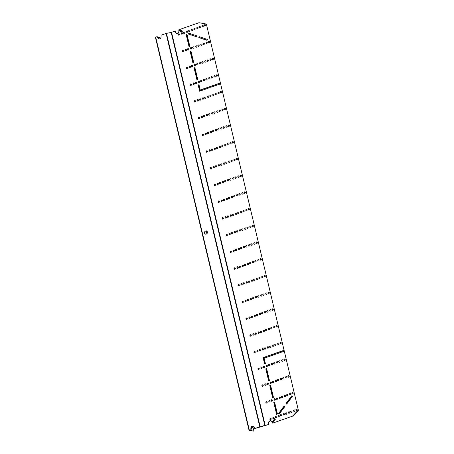 <?xml version="1.0" encoding="UTF-8"?>
<svg xmlns="http://www.w3.org/2000/svg" width="454" height="454" viewBox="0 0 454 454"><rect width="100%" height="100%" fill="white"/><g stroke="black" fill="none" stroke-linecap="round" stroke-linejoin="round"><path stroke-width="0.68" d="M226.387 163.514A0.766 0.67 99.7 0 1 226.637 162.038M227.028 162.526A0.766 0.67 99.7 0 1 225.729 162.98A0.766 0.67 99.7 0 1 227.028 162.526M224.111 164.314A0.766 0.67 99.7 0 1 224.361 162.838M224.753 163.321A0.766 0.67 99.7 0 1 223.453 163.781A0.766 0.67 99.7 0 1 224.753 163.321M221.189 165.341A0.766 0.67 99.7 0 1 221.439 163.866M221.824 164.348A0.766 0.67 99.7 0 1 220.525 164.808A0.766 0.67 99.7 0 1 221.824 164.348M218.913 166.136A0.766 0.67 99.7 0 1 219.163 164.66M219.549 165.148A0.766 0.67 99.7 0 1 218.249 165.602A0.766 0.67 99.7 0 1 219.549 165.148M232.806 143.146A0.766 0.67 99.7 0 1 233.055 141.671M233.441 142.153A0.766 0.67 99.7 0 1 232.142 142.613A0.766 0.67 99.7 0 1 233.441 142.153M210.787 168.99A0.766 0.67 99.7 0 1 211.036 167.515M211.428 168.003A0.766 0.67 99.7 0 1 210.128 168.457A0.766 0.67 99.7 0 1 211.428 168.003M213.715 167.963A0.766 0.67 99.7 0 1 213.965 166.487M214.35 166.976A0.766 0.67 99.7 0 1 213.051 167.43A0.766 0.67 99.7 0 1 214.35 166.976M215.985 167.163A0.766 0.67 99.7 0 1 216.24 165.687M216.626 166.175A0.766 0.67 99.7 0 1 215.327 166.629A0.766 0.67 99.7 0 1 216.626 166.175M229.31 162.487A0.766 0.67 99.7 0 1 229.565 161.011M229.951 161.499A0.766 0.67 99.7 0 1 228.651 161.953A0.766 0.67 99.7 0 1 229.951 161.499M231.585 161.686A0.766 0.67 99.7 0 1 231.835 160.211M232.227 160.699A0.766 0.67 99.7 0 1 230.927 161.159A0.766 0.67 99.7 0 1 232.227 160.699M234.514 160.659A0.766 0.67 99.7 0 1 234.763 159.189M235.149 159.672A0.766 0.67 99.7 0 1 233.85 160.131A0.766 0.67 99.7 0 1 235.149 159.672M236.789 159.865A0.766 0.67 99.7 0 1 237.039 158.389M237.425 158.877A0.766 0.67 99.7 0 1 236.125 159.331A0.766 0.67 99.7 0 1 237.425 158.877M214.77 185.709A0.766 0.67 99.7 0 1 215.02 184.233M215.412 184.721A0.766 0.67 99.7 0 1 214.112 185.175A0.766 0.67 99.7 0 1 215.412 184.721M217.693 184.682A0.766 0.67 99.7 0 1 217.948 183.206M218.334 183.694A0.766 0.67 99.7 0 1 217.035 184.148A0.766 0.67 99.7 0 1 218.334 183.694M219.969 183.881A0.766 0.67 99.7 0 1 220.218 182.406M220.61 182.894A0.766 0.67 99.7 0 1 219.31 183.348A0.766 0.67 99.7 0 1 220.61 182.894M222.897 182.854A0.766 0.67 99.7 0 1 223.147 181.384M223.533 181.867A0.766 0.67 99.7 0 1 222.233 182.326A0.766 0.67 99.7 0 1 223.533 181.867M209.731 151.244A0.766 0.67 99.7 0 1 209.981 149.769M210.367 150.257A0.766 0.67 99.7 0 1 209.067 150.711A0.766 0.67 99.7 0 1 210.367 150.257M206.803 152.272A0.766 0.67 99.7 0 1 207.052 150.796M207.444 151.284A0.766 0.67 99.7 0 1 206.144 151.738A0.766 0.67 99.7 0 1 207.444 151.284M228.822 126.428A0.766 0.67 99.7 0 1 229.071 124.952M229.463 125.435A0.766 0.67 99.7 0 1 228.158 125.894A0.766 0.67 99.7 0 1 229.463 125.435M226.546 127.222A0.766 0.67 99.7 0 1 226.796 125.747M227.187 126.235A0.766 0.67 99.7 0 1 225.888 126.689A0.766 0.67 99.7 0 1 227.187 126.235M223.623 128.249A0.766 0.67 99.7 0 1 223.873 126.774M224.259 127.262A0.766 0.67 99.7 0 1 222.959 127.716A0.766 0.67 99.7 0 1 224.259 127.262M221.348 129.049A0.766 0.67 99.7 0 1 221.597 127.574M221.983 128.062A0.766 0.67 99.7 0 1 220.684 128.516A0.766 0.67 99.7 0 1 221.983 128.062M218.419 130.077A0.766 0.67 99.7 0 1 218.669 128.601M219.061 129.089A0.766 0.67 99.7 0 1 217.761 129.543A0.766 0.67 99.7 0 1 219.061 129.089M216.144 130.877A0.766 0.67 99.7 0 1 216.399 129.401M216.785 129.884A0.766 0.67 99.7 0 1 215.485 130.343A0.766 0.67 99.7 0 1 216.785 129.884M212.007 150.444A0.766 0.67 99.7 0 1 212.256 148.969M212.642 149.457A0.766 0.67 99.7 0 1 211.343 149.911A0.766 0.67 99.7 0 1 212.642 149.457M214.929 149.417A0.766 0.67 99.7 0 1 215.179 147.942M215.571 148.43A0.766 0.67 99.7 0 1 214.271 148.884A0.766 0.67 99.7 0 1 215.571 148.43M217.205 148.623A0.766 0.67 99.7 0 1 217.455 147.147M217.846 147.629A0.766 0.67 99.7 0 1 216.541 148.089A0.766 0.67 99.7 0 1 217.846 147.629M220.128 147.595A0.766 0.67 99.7 0 1 220.377 146.12M220.769 146.602A0.766 0.67 99.7 0 1 219.469 147.062A0.766 0.67 99.7 0 1 220.769 146.602M222.403 146.795A0.766 0.67 99.7 0 1 222.653 145.32M223.045 145.808A0.766 0.67 99.7 0 1 221.745 146.262A0.766 0.67 99.7 0 1 223.045 145.808M225.332 145.768A0.766 0.67 99.7 0 1 225.581 144.293M225.967 144.781A0.766 0.67 99.7 0 1 224.668 145.235A0.766 0.67 99.7 0 1 225.967 144.781M227.602 144.968A0.766 0.67 99.7 0 1 227.857 143.492M228.243 143.98A0.766 0.67 99.7 0 1 226.943 144.434A0.766 0.67 99.7 0 1 228.243 143.98M230.53 143.941A0.766 0.67 99.7 0 1 230.78 142.465M231.165 142.953A0.766 0.67 99.7 0 1 229.866 143.413A0.766 0.67 99.7 0 1 231.165 142.953M236.063 214.47A0.766 0.67 99.7 0 1 236.313 212.994M236.699 213.482A0.766 0.67 99.7 0 1 235.399 213.936A0.766 0.67 99.7 0 1 236.699 213.482M233.135 215.497A0.766 0.67 99.7 0 1 233.384 214.021M233.776 214.509A0.766 0.67 99.7 0 1 232.476 214.963A0.766 0.67 99.7 0 1 233.776 214.509M230.859 216.297A0.766 0.67 99.7 0 1 231.114 214.821M231.5 215.304A0.766 0.67 99.7 0 1 230.201 215.763A0.766 0.67 99.7 0 1 231.5 215.304M227.936 217.318A0.766 0.67 99.7 0 1 228.186 215.849M228.578 216.331A0.766 0.67 99.7 0 1 227.278 216.791A0.766 0.67 99.7 0 1 228.578 216.331M225.661 218.119A0.766 0.67 99.7 0 1 225.91 216.643M226.302 217.131A0.766 0.67 99.7 0 1 225.002 217.585A0.766 0.67 99.7 0 1 226.302 217.131M222.738 219.146A0.766 0.67 99.7 0 1 222.988 217.67M223.374 218.158A0.766 0.67 99.7 0 1 222.074 218.612A0.766 0.67 99.7 0 1 223.374 218.158M244.751 193.302A0.766 0.67 99.7 0 1 245.001 191.826M245.393 192.314A0.766 0.67 99.7 0 1 244.093 192.768A0.766 0.67 99.7 0 1 245.393 192.314M242.476 194.102A0.766 0.67 99.7 0 1 242.731 192.627M243.117 193.109A0.766 0.67 99.7 0 1 241.817 193.569A0.766 0.67 99.7 0 1 243.117 193.109M248.735 210.02A0.766 0.67 99.7 0 1 248.985 208.545M249.377 209.033A0.766 0.67 99.7 0 1 248.077 209.487A0.766 0.67 99.7 0 1 249.377 209.033M226.722 235.864A0.766 0.67 99.7 0 1 226.972 234.389M227.358 234.877A0.766 0.67 99.7 0 1 226.058 235.331A0.766 0.67 99.7 0 1 227.358 234.877M229.645 234.837A0.766 0.67 99.7 0 1 229.894 233.362M230.286 233.85A0.766 0.67 99.7 0 1 228.986 234.304A0.766 0.67 99.7 0 1 230.286 233.85M231.92 234.043A0.766 0.67 99.7 0 1 232.17 232.567M232.561 233.05A0.766 0.67 99.7 0 1 231.256 233.509A0.766 0.67 99.7 0 1 232.561 233.05M246.46 210.821A0.766 0.67 99.7 0 1 246.709 209.345M247.101 209.833A0.766 0.67 99.7 0 1 245.801 210.287A0.766 0.67 99.7 0 1 247.101 209.833M243.537 211.848A0.766 0.67 99.7 0 1 243.787 210.372M244.178 210.855A0.766 0.67 99.7 0 1 242.873 211.314A0.766 0.67 99.7 0 1 244.178 210.855M241.261 212.642A0.766 0.67 99.7 0 1 241.511 211.167M241.903 211.655A0.766 0.67 99.7 0 1 240.603 212.114A0.766 0.67 99.7 0 1 241.903 211.655M238.339 213.669A0.766 0.67 99.7 0 1 238.588 212.194M238.974 212.682A0.766 0.67 99.7 0 1 237.675 213.136A0.766 0.67 99.7 0 1 238.974 212.682M235.569 178.405A0.766 0.67 99.7 0 1 235.819 176.935M236.211 177.418A0.766 0.67 99.7 0 1 234.911 177.877A0.766 0.67 99.7 0 1 236.211 177.418M238.498 177.383A0.766 0.67 99.7 0 1 238.747 175.908M239.133 176.39A0.766 0.67 99.7 0 1 237.834 176.85A0.766 0.67 99.7 0 1 239.133 176.39M240.768 176.583A0.766 0.67 99.7 0 1 241.023 175.108M241.409 175.596A0.766 0.67 99.7 0 1 240.109 176.05A0.766 0.67 99.7 0 1 241.409 175.596M218.754 202.427A0.766 0.67 99.7 0 1 219.004 200.952M219.396 201.44A0.766 0.67 99.7 0 1 218.09 201.894A0.766 0.67 99.7 0 1 219.396 201.44M233.294 179.205A0.766 0.67 99.7 0 1 233.543 177.73M233.935 178.218A0.766 0.67 99.7 0 1 232.635 178.672A0.766 0.67 99.7 0 1 233.935 178.218M230.371 180.232A0.766 0.67 99.7 0 1 230.621 178.757M231.012 179.245A0.766 0.67 99.7 0 1 229.707 179.699A0.766 0.67 99.7 0 1 231.012 179.245M228.095 181.032A0.766 0.67 99.7 0 1 228.345 179.557M228.737 180.045A0.766 0.67 99.7 0 1 227.437 180.499A0.766 0.67 99.7 0 1 228.737 180.045M225.173 182.06A0.766 0.67 99.7 0 1 225.422 180.584M225.808 181.067A0.766 0.67 99.7 0 1 224.509 181.526A0.766 0.67 99.7 0 1 225.808 181.067M221.677 201.4A0.766 0.67 99.7 0 1 221.927 199.925M222.318 200.413A0.766 0.67 99.7 0 1 221.019 200.867A0.766 0.67 99.7 0 1 222.318 200.413M223.953 200.6A0.766 0.67 99.7 0 1 224.202 199.13M224.594 199.612A0.766 0.67 99.7 0 1 223.294 200.072A0.766 0.67 99.7 0 1 224.594 199.612M226.881 199.573A0.766 0.67 99.7 0 1 227.131 198.103M227.516 198.585A0.766 0.67 99.7 0 1 226.217 199.045A0.766 0.67 99.7 0 1 227.516 198.585M229.151 198.778A0.766 0.67 99.7 0 1 229.406 197.303M229.792 197.791A0.766 0.67 99.7 0 1 228.493 198.245A0.766 0.67 99.7 0 1 229.792 197.791M232.079 197.751A0.766 0.67 99.7 0 1 232.329 196.276M232.715 196.764A0.766 0.67 99.7 0 1 231.415 197.218A0.766 0.67 99.7 0 1 232.715 196.764M234.355 196.951A0.766 0.67 99.7 0 1 234.605 195.475M234.99 195.963A0.766 0.67 99.7 0 1 233.691 196.417A0.766 0.67 99.7 0 1 234.99 195.963M237.277 195.924A0.766 0.67 99.7 0 1 237.527 194.448M237.919 194.936A0.766 0.67 99.7 0 1 236.619 195.39A0.766 0.67 99.7 0 1 237.919 194.936M239.553 195.129A0.766 0.67 99.7 0 1 239.803 193.654M240.194 194.136A0.766 0.67 99.7 0 1 238.895 194.596A0.766 0.67 99.7 0 1 240.194 194.136M189.812 67.646A0.766 0.67 99.7 0 1 190.067 66.176M190.453 66.659A0.766 0.67 99.7 0 1 189.153 67.118A0.766 0.67 99.7 0 1 190.453 66.659M192.087 66.852A0.766 0.67 99.7 0 1 192.337 65.376M192.729 65.858A0.766 0.67 99.7 0 1 191.429 66.318A0.766 0.67 99.7 0 1 192.729 65.858M195.016 65.824A0.766 0.67 99.7 0 1 195.265 64.349M195.651 64.837A0.766 0.67 99.7 0 1 194.352 65.291A0.766 0.67 99.7 0 1 195.651 64.837M197.291 65.024A0.766 0.67 99.7 0 1 197.541 63.549M197.927 64.037A0.766 0.67 99.7 0 1 196.627 64.491A0.766 0.67 99.7 0 1 197.927 64.037M200.214 63.997A0.766 0.67 99.7 0 1 200.464 62.521M200.855 63.01A0.766 0.67 99.7 0 1 199.556 63.464A0.766 0.67 99.7 0 1 200.855 63.01M202.49 63.197A0.766 0.67 99.7 0 1 202.739 61.727M203.131 62.209A0.766 0.67 99.7 0 1 201.826 62.669A0.766 0.67 99.7 0 1 203.131 62.209M205.412 62.175A0.766 0.67 99.7 0 1 205.662 60.7M206.054 61.182A0.766 0.67 99.7 0 1 204.754 61.642A0.766 0.67 99.7 0 1 206.054 61.182M207.688 61.375A0.766 0.67 99.7 0 1 207.938 59.9M208.329 60.388A0.766 0.67 99.7 0 1 207.03 60.842A0.766 0.67 99.7 0 1 208.329 60.388M204.198 80.716A0.766 0.67 99.7 0 1 204.448 79.24M204.833 79.728A0.766 0.67 99.7 0 1 203.534 80.182A0.766 0.67 99.7 0 1 204.833 79.728M201.27 81.743A0.766 0.67 99.7 0 1 201.525 80.267M201.911 80.755A0.766 0.67 99.7 0 1 200.611 81.209A0.766 0.67 99.7 0 1 201.911 80.755M199 82.543A0.766 0.67 99.7 0 1 199.249 81.067M199.635 81.555A0.766 0.67 99.7 0 1 198.336 82.009A0.766 0.67 99.7 0 1 199.635 81.555M196.071 83.57A0.766 0.67 99.7 0 1 196.321 82.095M196.713 82.583A0.766 0.67 99.7 0 1 195.413 83.037A0.766 0.67 99.7 0 1 196.713 82.583M193.796 84.365A0.766 0.67 99.7 0 1 194.045 82.895M194.437 83.377A0.766 0.67 99.7 0 1 193.137 83.837A0.766 0.67 99.7 0 1 194.437 83.377M190.873 85.392A0.766 0.67 99.7 0 1 191.123 83.922M191.514 84.404A0.766 0.67 99.7 0 1 190.209 84.864A0.766 0.67 99.7 0 1 191.514 84.404M212.886 59.548A0.766 0.67 99.7 0 1 213.142 58.072M213.528 58.56A0.766 0.67 99.7 0 1 212.228 59.014A0.766 0.67 99.7 0 1 213.528 58.56M210.616 60.348A0.766 0.67 99.7 0 1 210.866 58.872M211.252 59.36A0.766 0.67 99.7 0 1 209.952 59.815A0.766 0.67 99.7 0 1 211.252 59.36M197.45 28.733A0.766 0.67 99.7 0 1 197.7 27.257M198.086 27.745A0.766 0.67 99.7 0 1 196.786 28.205A0.766 0.67 99.7 0 1 198.086 27.745M199.72 27.938A0.766 0.67 99.7 0 1 199.976 26.463M200.362 26.945A0.766 0.67 99.7 0 1 199.062 27.405A0.766 0.67 99.7 0 1 200.362 26.945M202.649 26.911A0.766 0.67 99.7 0 1 202.898 25.435M203.284 25.923A0.766 0.67 99.7 0 1 201.985 26.377A0.766 0.67 99.7 0 1 203.284 25.923M204.924 26.111A0.766 0.67 99.7 0 1 205.174 24.635M205.56 25.123A0.766 0.67 99.7 0 1 204.26 25.577A0.766 0.67 99.7 0 1 205.56 25.123M182.905 51.955A0.766 0.67 99.7 0 1 183.155 50.479M183.547 50.967A0.766 0.67 99.7 0 1 182.247 51.421A0.766 0.67 99.7 0 1 183.547 50.967M185.834 50.927A0.766 0.67 99.7 0 1 186.083 49.452M186.469 49.94A0.766 0.67 99.7 0 1 185.17 50.394A0.766 0.67 99.7 0 1 186.469 49.94M188.104 50.133A0.766 0.67 99.7 0 1 188.359 48.657M188.745 49.14A0.766 0.67 99.7 0 1 187.445 49.6A0.766 0.67 99.7 0 1 188.745 49.14M191.032 49.106A0.766 0.67 99.7 0 1 191.282 47.63M191.667 48.113A0.766 0.67 99.7 0 1 190.368 48.572A0.766 0.67 99.7 0 1 191.667 48.113M203.704 44.657A0.766 0.67 99.7 0 1 203.954 43.181M204.345 43.669A0.766 0.67 99.7 0 1 203.046 44.123A0.766 0.67 99.7 0 1 204.345 43.669M206.632 43.629A0.766 0.67 99.7 0 1 206.882 42.154M207.268 42.642A0.766 0.67 99.7 0 1 205.968 43.096A0.766 0.67 99.7 0 1 207.268 42.642M208.908 42.829A0.766 0.67 99.7 0 1 209.158 41.354M209.544 41.842A0.766 0.67 99.7 0 1 208.244 42.296A0.766 0.67 99.7 0 1 209.544 41.842M186.889 68.673A0.766 0.67 99.7 0 1 187.139 67.198M187.53 67.686A0.766 0.67 99.7 0 1 186.231 68.14A0.766 0.67 99.7 0 1 187.53 67.686M201.428 45.451A0.766 0.67 99.7 0 1 201.684 43.981M202.07 44.464A0.766 0.67 99.7 0 1 200.77 44.923A0.766 0.67 99.7 0 1 202.07 44.464M198.506 46.478A0.766 0.67 99.7 0 1 198.756 45.003M199.147 45.491A0.766 0.67 99.7 0 1 197.848 45.95A0.766 0.67 99.7 0 1 199.147 45.491M196.23 47.278A0.766 0.67 99.7 0 1 196.48 45.803M196.871 46.291A0.766 0.67 99.7 0 1 195.572 46.745A0.766 0.67 99.7 0 1 196.871 46.291M193.308 48.306A0.766 0.67 99.7 0 1 193.557 46.83M193.943 47.318A0.766 0.67 99.7 0 1 192.644 47.772A0.766 0.67 99.7 0 1 193.943 47.318M220.854 92.985A0.766 0.67 99.7 0 1 221.104 91.515M221.495 91.997A0.766 0.67 99.7 0 1 220.196 92.457A0.766 0.67 99.7 0 1 221.495 91.997M218.578 93.785A0.766 0.67 99.7 0 1 218.828 92.31M219.22 92.798A0.766 0.67 99.7 0 1 217.92 93.252A0.766 0.67 99.7 0 1 219.22 92.798M215.656 94.812A0.766 0.67 99.7 0 1 215.905 93.337M216.297 93.825A0.766 0.67 99.7 0 1 214.992 94.279A0.766 0.67 99.7 0 1 216.297 93.825M213.38 95.612A0.766 0.67 99.7 0 1 213.63 94.137M214.021 94.625A0.766 0.67 99.7 0 1 212.722 95.079A0.766 0.67 99.7 0 1 214.021 94.625M210.457 96.64A0.766 0.67 99.7 0 1 210.707 95.164M211.093 95.646A0.766 0.67 99.7 0 1 209.793 96.106A0.766 0.67 99.7 0 1 211.093 95.646M208.182 97.434A0.766 0.67 99.7 0 1 208.431 95.959M208.817 96.447A0.766 0.67 99.7 0 1 207.518 96.906A0.766 0.67 99.7 0 1 208.817 96.447M205.253 98.461A0.766 0.67 99.7 0 1 205.503 96.986M205.895 97.474A0.766 0.67 99.7 0 1 204.595 97.928A0.766 0.67 99.7 0 1 205.895 97.474M202.978 99.261A0.766 0.67 99.7 0 1 203.233 97.786M203.619 98.274A0.766 0.67 99.7 0 1 202.319 98.728A0.766 0.67 99.7 0 1 203.619 98.274M206.474 79.921A0.766 0.67 99.7 0 1 206.723 78.446M207.109 78.928A0.766 0.67 99.7 0 1 205.81 79.388A0.766 0.67 99.7 0 1 207.109 78.928M209.396 78.894A0.766 0.67 99.7 0 1 209.646 77.418M210.037 77.901A0.766 0.67 99.7 0 1 208.738 78.36A0.766 0.67 99.7 0 1 210.037 77.901M211.672 78.094A0.766 0.67 99.7 0 1 211.922 76.618M212.313 77.106A0.766 0.67 99.7 0 1 211.014 77.56A0.766 0.67 99.7 0 1 212.313 77.106M214.594 77.067A0.766 0.67 99.7 0 1 214.85 75.591M215.236 76.079A0.766 0.67 99.7 0 1 213.936 76.533A0.766 0.67 99.7 0 1 215.236 76.079M200.055 100.289A0.766 0.67 99.7 0 1 200.305 98.813M200.696 99.301A0.766 0.67 99.7 0 1 199.397 99.755A0.766 0.67 99.7 0 1 200.696 99.301M197.779 101.089A0.766 0.67 99.7 0 1 198.029 99.613M198.421 100.096A0.766 0.67 99.7 0 1 197.121 100.555A0.766 0.67 99.7 0 1 198.421 100.096M194.857 102.11A0.766 0.67 99.7 0 1 195.107 100.64M195.492 101.123A0.766 0.67 99.7 0 1 194.193 101.582A0.766 0.67 99.7 0 1 195.492 101.123M216.87 76.266A0.766 0.67 99.7 0 1 217.12 74.791M217.511 75.279A0.766 0.67 99.7 0 1 216.212 75.733A0.766 0.67 99.7 0 1 217.511 75.279M202.819 135.553A0.766 0.67 99.7 0 1 203.074 134.078M203.46 134.56A0.766 0.67 99.7 0 1 202.161 135.02A0.766 0.67 99.7 0 1 203.46 134.56M224.838 109.703A0.766 0.67 99.7 0 1 225.088 108.234M225.479 108.716A0.766 0.67 99.7 0 1 224.18 109.176A0.766 0.67 99.7 0 1 225.479 108.716M222.562 110.504A0.766 0.67 99.7 0 1 222.812 109.028M223.203 109.516A0.766 0.67 99.7 0 1 221.904 109.97A0.766 0.67 99.7 0 1 223.203 109.516M219.64 111.531A0.766 0.67 99.7 0 1 219.889 110.055M220.275 110.543A0.766 0.67 99.7 0 1 218.976 110.997A0.766 0.67 99.7 0 1 220.275 110.543M205.747 134.526A0.766 0.67 99.7 0 1 205.997 133.05M206.383 133.538A0.766 0.67 99.7 0 1 205.083 133.992A0.766 0.67 99.7 0 1 206.383 133.538M208.023 133.726A0.766 0.67 99.7 0 1 208.273 132.25M208.658 132.738A0.766 0.67 99.7 0 1 207.359 133.192A0.766 0.67 99.7 0 1 208.658 132.738M210.945 132.699A0.766 0.67 99.7 0 1 211.195 131.223M211.587 131.711A0.766 0.67 99.7 0 1 210.287 132.165A0.766 0.67 99.7 0 1 211.587 131.711M213.221 131.898A0.766 0.67 99.7 0 1 213.471 130.429M213.862 130.911A0.766 0.67 99.7 0 1 212.563 131.371A0.766 0.67 99.7 0 1 213.862 130.911M217.364 112.331A0.766 0.67 99.7 0 1 217.614 110.855M217.999 111.343A0.766 0.67 99.7 0 1 216.7 111.797A0.766 0.67 99.7 0 1 217.999 111.343M214.436 113.358A0.766 0.67 99.7 0 1 214.691 111.883M215.077 112.371A0.766 0.67 99.7 0 1 213.777 112.825A0.766 0.67 99.7 0 1 215.077 112.371M212.166 114.153A0.766 0.67 99.7 0 1 212.415 112.683M212.801 113.165A0.766 0.67 99.7 0 1 211.502 113.625A0.766 0.67 99.7 0 1 212.801 113.165M209.237 115.18A0.766 0.67 99.7 0 1 209.487 113.704M209.879 114.192A0.766 0.67 99.7 0 1 208.579 114.652A0.766 0.67 99.7 0 1 209.879 114.192M206.962 115.98A0.766 0.67 99.7 0 1 207.211 114.504M207.603 114.993A0.766 0.67 99.7 0 1 206.303 115.447A0.766 0.67 99.7 0 1 207.603 114.993M204.039 117.007A0.766 0.67 99.7 0 1 204.289 115.532M204.68 116.02A0.766 0.67 99.7 0 1 203.375 116.474A0.766 0.67 99.7 0 1 204.68 116.02M201.763 117.807A0.766 0.67 99.7 0 1 202.013 116.332M202.405 116.814A0.766 0.67 99.7 0 1 201.105 117.274A0.766 0.67 99.7 0 1 202.405 116.814M198.841 118.835A0.766 0.67 99.7 0 1 199.09 117.359M199.476 117.841A0.766 0.67 99.7 0 1 198.177 118.301A0.766 0.67 99.7 0 1 199.476 117.841M266.549 403.056A0.766 0.67 99.7 0 1 266.799 401.58M267.19 402.068A0.766 0.67 99.7 0 1 265.891 402.522A0.766 0.67 99.7 0 1 267.19 402.068M288.568 377.212A0.766 0.67 99.7 0 1 288.818 375.736M289.204 376.224A0.766 0.67 99.7 0 1 287.904 376.678A0.766 0.67 99.7 0 1 289.204 376.224M286.292 378.012A0.766 0.67 99.7 0 1 286.542 376.536M286.928 377.019A0.766 0.67 99.7 0 1 285.628 377.478A0.766 0.67 99.7 0 1 286.928 377.019M283.364 379.039A0.766 0.67 99.7 0 1 283.619 377.563M284.005 378.046A0.766 0.67 99.7 0 1 282.706 378.505A0.766 0.67 99.7 0 1 284.005 378.046M269.477 402.028A0.766 0.67 99.7 0 1 269.727 400.553M270.113 401.041A0.766 0.67 99.7 0 1 268.813 401.495A0.766 0.67 99.7 0 1 270.113 401.041M271.747 401.228A0.766 0.67 99.7 0 1 272.003 399.758M272.389 400.241A0.766 0.67 99.7 0 1 271.089 400.7A0.766 0.67 99.7 0 1 272.389 400.241M274.676 400.207A0.766 0.67 99.7 0 1 274.925 398.731M275.311 399.214A0.766 0.67 99.7 0 1 274.012 399.673A0.766 0.67 99.7 0 1 275.311 399.214M276.951 399.406A0.766 0.67 99.7 0 1 277.201 397.931M277.587 398.419A0.766 0.67 99.7 0 1 276.287 398.873A0.766 0.67 99.7 0 1 277.587 398.419M281.094 379.833A0.766 0.67 99.7 0 1 281.344 378.358M281.73 378.846A0.766 0.67 99.7 0 1 280.43 379.3A0.766 0.67 99.7 0 1 281.73 378.846M278.166 380.861A0.766 0.67 99.7 0 1 278.416 379.385M278.807 379.873A0.766 0.67 99.7 0 1 277.507 380.327A0.766 0.67 99.7 0 1 278.807 379.873M275.89 381.661A0.766 0.67 99.7 0 1 276.14 380.185M276.531 380.673A0.766 0.67 99.7 0 1 275.232 381.127A0.766 0.67 99.7 0 1 276.531 380.673M272.968 382.688A0.766 0.67 99.7 0 1 273.217 381.212M273.609 381.701A0.766 0.67 99.7 0 1 272.304 382.154A0.766 0.67 99.7 0 1 273.609 381.701M270.692 383.482A0.766 0.67 99.7 0 1 270.942 382.013M271.333 382.495A0.766 0.67 99.7 0 1 270.034 382.955A0.766 0.67 99.7 0 1 271.333 382.495M267.769 384.51A0.766 0.67 99.7 0 1 268.019 383.034M268.405 383.522A0.766 0.67 99.7 0 1 267.105 383.982A0.766 0.67 99.7 0 1 268.405 383.522M265.494 385.31A0.766 0.67 99.7 0 1 265.743 383.834M266.129 384.322A0.766 0.67 99.7 0 1 264.83 384.776A0.766 0.67 99.7 0 1 266.129 384.322M262.565 386.337A0.766 0.67 99.7 0 1 262.815 384.861M263.207 385.35A0.766 0.67 99.7 0 1 261.907 385.804A0.766 0.67 99.7 0 1 263.207 385.35M294.26 411.449A0.766 0.67 99.7 0 1 294.51 409.973M294.896 410.461A0.766 0.67 99.7 0 1 293.596 410.915A0.766 0.67 99.7 0 1 294.896 410.461M291.332 412.476A0.766 0.67 99.7 0 1 291.581 411.001M291.973 411.483A0.766 0.67 99.7 0 1 290.674 411.943A0.766 0.67 99.7 0 1 291.973 411.483M289.056 413.271A0.766 0.67 99.7 0 1 289.306 411.801M289.697 412.283A0.766 0.67 99.7 0 1 288.398 412.743A0.766 0.67 99.7 0 1 289.697 412.283M286.133 414.298A0.766 0.67 99.7 0 1 286.383 412.822M286.775 413.31A0.766 0.67 99.7 0 1 285.47 413.764A0.766 0.67 99.7 0 1 286.775 413.31M283.858 415.098A0.766 0.67 99.7 0 1 284.108 413.622M284.499 414.11A0.766 0.67 99.7 0 1 283.2 414.564A0.766 0.67 99.7 0 1 284.499 414.11M280.935 416.125A0.766 0.67 99.7 0 1 281.185 414.65M281.571 415.138A0.766 0.67 99.7 0 1 280.271 415.592A0.766 0.67 99.7 0 1 281.571 415.138M278.66 416.925A0.766 0.67 99.7 0 1 278.909 415.45M279.295 415.932A0.766 0.67 99.7 0 1 277.996 416.392A0.766 0.67 99.7 0 1 279.295 415.932M275.731 417.952A0.766 0.67 99.7 0 1 275.981 416.477M276.373 416.959A0.766 0.67 99.7 0 1 275.073 417.419A0.766 0.67 99.7 0 1 276.373 416.959M279.874 398.379A0.766 0.67 99.7 0 1 280.124 396.904M280.515 397.392A0.766 0.67 99.7 0 1 279.216 397.846A0.766 0.67 99.7 0 1 280.515 397.392M282.15 397.579A0.766 0.67 99.7 0 1 282.399 396.104M282.791 396.592A0.766 0.67 99.7 0 1 281.491 397.046A0.766 0.67 99.7 0 1 282.791 396.592M285.072 396.552A0.766 0.67 99.7 0 1 285.328 395.076M285.714 395.565A0.766 0.67 99.7 0 1 284.414 396.019A0.766 0.67 99.7 0 1 285.714 395.565M287.348 395.757A0.766 0.67 99.7 0 1 287.598 394.282M287.989 394.764A0.766 0.67 99.7 0 1 286.69 395.224A0.766 0.67 99.7 0 1 287.989 394.764M290.276 394.73A0.766 0.67 99.7 0 1 290.526 393.255M290.912 393.737A0.766 0.67 99.7 0 1 289.612 394.197A0.766 0.67 99.7 0 1 290.912 393.737M292.552 393.93A0.766 0.67 99.7 0 1 292.802 392.455M293.188 392.943A0.766 0.67 99.7 0 1 291.888 393.397A0.766 0.67 99.7 0 1 293.188 392.943M270.533 419.774A0.766 0.67 99.7 0 1 270.783 418.299M271.174 418.787A0.766 0.67 99.7 0 1 269.875 419.241A0.766 0.67 99.7 0 1 271.174 418.787M273.456 418.747A0.766 0.67 99.7 0 1 273.711 417.271M274.097 417.759A0.766 0.67 99.7 0 1 272.797 418.213A0.766 0.67 99.7 0 1 274.097 417.759M274.341 327.85A0.766 0.67 99.7 0 1 274.591 326.375M274.982 326.863A0.766 0.67 99.7 0 1 273.683 327.323A0.766 0.67 99.7 0 1 274.982 326.863M276.617 327.056A0.766 0.67 99.7 0 1 276.866 325.58M277.258 326.063A0.766 0.67 99.7 0 1 275.958 326.522A0.766 0.67 99.7 0 1 277.258 326.063M254.603 352.9A0.766 0.67 99.7 0 1 254.853 351.424M255.239 351.912A0.766 0.67 99.7 0 1 253.939 352.366A0.766 0.67 99.7 0 1 255.239 351.912M257.526 351.873A0.766 0.67 99.7 0 1 257.776 350.397M258.167 350.885A0.766 0.67 99.7 0 1 256.868 351.339A0.766 0.67 99.7 0 1 258.167 350.885M259.802 351.073A0.766 0.67 99.7 0 1 260.051 349.597M260.443 350.085A0.766 0.67 99.7 0 1 259.138 350.539A0.766 0.67 99.7 0 1 260.443 350.085M262.724 350.045A0.766 0.67 99.7 0 1 262.974 348.57M263.365 349.058A0.766 0.67 99.7 0 1 262.066 349.512A0.766 0.67 99.7 0 1 263.365 349.058M265 349.251A0.766 0.67 99.7 0 1 265.25 347.775M265.641 348.258A0.766 0.67 99.7 0 1 264.341 348.717A0.766 0.67 99.7 0 1 265.641 348.258M267.928 348.224A0.766 0.67 99.7 0 1 268.178 346.748M268.564 347.231A0.766 0.67 99.7 0 1 267.264 347.69A0.766 0.67 99.7 0 1 268.564 347.231M271.418 328.878A0.766 0.67 99.7 0 1 271.668 327.402M272.06 327.89A0.766 0.67 99.7 0 1 270.754 328.344A0.766 0.67 99.7 0 1 272.06 327.89M269.143 329.678A0.766 0.67 99.7 0 1 269.392 328.202M269.784 328.69A0.766 0.67 99.7 0 1 268.484 329.144A0.766 0.67 99.7 0 1 269.784 328.69M266.22 330.705A0.766 0.67 99.7 0 1 266.47 329.229M266.856 329.718A0.766 0.67 99.7 0 1 265.556 330.171A0.766 0.67 99.7 0 1 266.856 329.718M263.944 331.505A0.766 0.67 99.7 0 1 264.194 330.03M264.58 330.512A0.766 0.67 99.7 0 1 263.28 330.972A0.766 0.67 99.7 0 1 264.58 330.512M261.016 332.527A0.766 0.67 99.7 0 1 261.266 331.057M261.657 331.539A0.766 0.67 99.7 0 1 260.358 331.999A0.766 0.67 99.7 0 1 261.657 331.539M258.74 333.327A0.766 0.67 99.7 0 1 258.996 331.851M259.382 332.339A0.766 0.67 99.7 0 1 258.082 332.793A0.766 0.67 99.7 0 1 259.382 332.339M255.818 334.354A0.766 0.67 99.7 0 1 256.067 332.878M256.459 333.367A0.766 0.67 99.7 0 1 255.159 333.821A0.766 0.67 99.7 0 1 256.459 333.367M253.542 335.154A0.766 0.67 99.7 0 1 253.792 333.679M254.183 334.167A0.766 0.67 99.7 0 1 252.884 334.621A0.766 0.67 99.7 0 1 254.183 334.167M284.584 360.493A0.766 0.67 99.7 0 1 284.834 359.018M285.226 359.506A0.766 0.67 99.7 0 1 283.92 359.96A0.766 0.67 99.7 0 1 285.226 359.506M282.309 361.293A0.766 0.67 99.7 0 1 282.558 359.818M282.95 360.3A0.766 0.67 99.7 0 1 281.65 360.76A0.766 0.67 99.7 0 1 282.95 360.3M279.386 362.315A0.766 0.67 99.7 0 1 279.636 360.845M280.022 361.327A0.766 0.67 99.7 0 1 278.722 361.787A0.766 0.67 99.7 0 1 280.022 361.327M277.11 363.115A0.766 0.67 99.7 0 1 277.36 361.639M277.746 362.127A0.766 0.67 99.7 0 1 276.446 362.581A0.766 0.67 99.7 0 1 277.746 362.127M274.182 364.142A0.766 0.67 99.7 0 1 274.432 362.667M274.823 363.155A0.766 0.67 99.7 0 1 273.524 363.609A0.766 0.67 99.7 0 1 274.823 363.155M271.906 364.942A0.766 0.67 99.7 0 1 272.162 363.467M272.548 363.955A0.766 0.67 99.7 0 1 271.248 364.409A0.766 0.67 99.7 0 1 272.548 363.955M268.984 365.969A0.766 0.67 99.7 0 1 269.233 364.494M269.625 364.976A0.766 0.67 99.7 0 1 268.325 365.436A0.766 0.67 99.7 0 1 269.625 364.976M266.708 366.764A0.766 0.67 99.7 0 1 266.958 365.288M267.349 365.776A0.766 0.67 99.7 0 1 266.05 366.236A0.766 0.67 99.7 0 1 267.349 365.776M270.198 347.424A0.766 0.67 99.7 0 1 270.453 345.948M270.839 346.436A0.766 0.67 99.7 0 1 269.54 346.89A0.766 0.67 99.7 0 1 270.839 346.436M273.126 346.396A0.766 0.67 99.7 0 1 273.376 344.921M273.762 345.409A0.766 0.67 99.7 0 1 272.462 345.863A0.766 0.67 99.7 0 1 273.762 345.409M275.402 345.596A0.766 0.67 99.7 0 1 275.652 344.121M276.038 344.609A0.766 0.67 99.7 0 1 274.738 345.068A0.766 0.67 99.7 0 1 276.038 344.609M278.325 344.569A0.766 0.67 99.7 0 1 278.574 343.099M278.966 343.582A0.766 0.67 99.7 0 1 277.666 344.041A0.766 0.67 99.7 0 1 278.966 343.582M263.785 367.791A0.766 0.67 99.7 0 1 264.035 366.316M264.421 366.804A0.766 0.67 99.7 0 1 263.121 367.258A0.766 0.67 99.7 0 1 264.421 366.804M261.51 368.591A0.766 0.67 99.7 0 1 261.759 367.116M262.145 367.604A0.766 0.67 99.7 0 1 260.846 368.058A0.766 0.67 99.7 0 1 262.145 367.604M258.581 369.618A0.766 0.67 99.7 0 1 258.837 368.143M259.223 368.631A0.766 0.67 99.7 0 1 257.923 369.085A0.766 0.67 99.7 0 1 259.223 368.631M280.6 343.774A0.766 0.67 99.7 0 1 280.85 342.299M281.242 342.787A0.766 0.67 99.7 0 1 279.942 343.241A0.766 0.67 99.7 0 1 281.242 342.787M245.086 265.652A0.766 0.67 99.7 0 1 245.336 264.177M245.727 264.665A0.766 0.67 99.7 0 1 244.422 265.119A0.766 0.67 99.7 0 1 245.727 264.665M242.811 266.453A0.766 0.67 99.7 0 1 243.06 264.977M243.452 265.465A0.766 0.67 99.7 0 1 242.152 265.919A0.766 0.67 99.7 0 1 243.452 265.465M239.888 267.48A0.766 0.67 99.7 0 1 240.138 266.004M240.524 266.492A0.766 0.67 99.7 0 1 239.224 266.946A0.766 0.67 99.7 0 1 240.524 266.492M237.612 268.274A0.766 0.67 99.7 0 1 237.862 266.804M238.248 267.287A0.766 0.67 99.7 0 1 236.948 267.747A0.766 0.67 99.7 0 1 238.248 267.287M251.505 245.285A0.766 0.67 99.7 0 1 251.754 243.809M252.14 244.297A0.766 0.67 99.7 0 1 250.841 244.751A0.766 0.67 99.7 0 1 252.14 244.297M254.427 244.258A0.766 0.67 99.7 0 1 254.677 242.782M255.069 243.27A0.766 0.67 99.7 0 1 253.769 243.724A0.766 0.67 99.7 0 1 255.069 243.27M256.703 243.458A0.766 0.67 99.7 0 1 256.953 241.982M257.344 242.47A0.766 0.67 99.7 0 1 256.039 242.924A0.766 0.67 99.7 0 1 257.344 242.47M234.684 269.301A0.766 0.67 99.7 0 1 234.934 267.826M235.325 268.314A0.766 0.67 99.7 0 1 234.026 268.774A0.766 0.67 99.7 0 1 235.325 268.314M241.596 284.998A0.766 0.67 99.7 0 1 241.846 283.523M242.232 284.005A0.766 0.67 99.7 0 1 240.932 284.465A0.766 0.67 99.7 0 1 242.232 284.005M238.668 286.02A0.766 0.67 99.7 0 1 238.917 284.55M239.309 285.033A0.766 0.67 99.7 0 1 238.01 285.492A0.766 0.67 99.7 0 1 239.309 285.033M260.687 260.176A0.766 0.67 99.7 0 1 260.937 258.701M261.322 259.189A0.766 0.67 99.7 0 1 260.023 259.643A0.766 0.67 99.7 0 1 261.322 259.189M258.411 260.976A0.766 0.67 99.7 0 1 258.661 259.501M259.047 259.989A0.766 0.67 99.7 0 1 257.747 260.443A0.766 0.67 99.7 0 1 259.047 259.989M255.483 262.003A0.766 0.67 99.7 0 1 255.738 260.528M256.124 261.016A0.766 0.67 99.7 0 1 254.825 261.47A0.766 0.67 99.7 0 1 256.124 261.016M253.213 262.804A0.766 0.67 99.7 0 1 253.463 261.328M253.848 261.81A0.766 0.67 99.7 0 1 252.549 262.27A0.766 0.67 99.7 0 1 253.848 261.81M250.285 263.831A0.766 0.67 99.7 0 1 250.534 262.355M250.926 262.838A0.766 0.67 99.7 0 1 249.626 263.297A0.766 0.67 99.7 0 1 250.926 262.838M248.009 264.625A0.766 0.67 99.7 0 1 248.259 263.15M248.65 263.638A0.766 0.67 99.7 0 1 247.351 264.092A0.766 0.67 99.7 0 1 248.65 263.638M249.229 246.085A0.766 0.67 99.7 0 1 249.479 244.61M249.865 245.092A0.766 0.67 99.7 0 1 248.565 245.552A0.766 0.67 99.7 0 1 249.865 245.092M246.301 247.107A0.766 0.67 99.7 0 1 246.55 245.637M246.942 246.119A0.766 0.67 99.7 0 1 245.642 246.579A0.766 0.67 99.7 0 1 246.942 246.119M244.025 247.907A0.766 0.67 99.7 0 1 244.28 246.431M244.666 246.919A0.766 0.67 99.7 0 1 243.367 247.373A0.766 0.67 99.7 0 1 244.666 246.919M241.102 248.934A0.766 0.67 99.7 0 1 241.352 247.458M241.744 247.946A0.766 0.67 99.7 0 1 240.444 248.4A0.766 0.67 99.7 0 1 241.744 247.946M238.827 249.734A0.766 0.67 99.7 0 1 239.076 248.259M239.468 248.747A0.766 0.67 99.7 0 1 238.168 249.201A0.766 0.67 99.7 0 1 239.468 248.747M235.904 250.761A0.766 0.67 99.7 0 1 236.154 249.286M236.54 249.768A0.766 0.67 99.7 0 1 235.24 250.228A0.766 0.67 99.7 0 1 236.54 249.768M233.628 251.556A0.766 0.67 99.7 0 1 233.878 250.08M234.264 250.568A0.766 0.67 99.7 0 1 232.964 251.028A0.766 0.67 99.7 0 1 234.264 250.568M230.7 252.583A0.766 0.67 99.7 0 1 230.955 251.107M231.341 251.595A0.766 0.67 99.7 0 1 230.042 252.049A0.766 0.67 99.7 0 1 231.341 251.595M252.719 226.739A0.766 0.67 99.7 0 1 252.969 225.263M253.36 225.752A0.766 0.67 99.7 0 1 252.061 226.206A0.766 0.67 99.7 0 1 253.36 225.752M250.443 227.539A0.766 0.67 99.7 0 1 250.693 226.064M251.085 226.552A0.766 0.67 99.7 0 1 249.785 227.006A0.766 0.67 99.7 0 1 251.085 226.552M247.521 228.566A0.766 0.67 99.7 0 1 247.771 227.091M248.156 227.579A0.766 0.67 99.7 0 1 246.857 228.033A0.766 0.67 99.7 0 1 248.156 227.579M245.245 229.361A0.766 0.67 99.7 0 1 245.495 227.891M245.881 228.373A0.766 0.67 99.7 0 1 244.581 228.833A0.766 0.67 99.7 0 1 245.881 228.373M242.317 230.388A0.766 0.67 99.7 0 1 242.572 228.912M242.958 229.401A0.766 0.67 99.7 0 1 241.659 229.86A0.766 0.67 99.7 0 1 242.958 229.401M240.047 231.188A0.766 0.67 99.7 0 1 240.297 229.713M240.682 230.201A0.766 0.67 99.7 0 1 239.383 230.655A0.766 0.67 99.7 0 1 240.682 230.201M237.119 232.215A0.766 0.67 99.7 0 1 237.368 230.74M237.76 231.228A0.766 0.67 99.7 0 1 236.46 231.682A0.766 0.67 99.7 0 1 237.76 231.228M234.843 233.016A0.766 0.67 99.7 0 1 235.093 231.54M235.484 232.022A0.766 0.67 99.7 0 1 234.185 232.482A0.766 0.67 99.7 0 1 235.484 232.022M261.175 296.241A0.766 0.67 99.7 0 1 261.425 294.765M261.816 295.253A0.766 0.67 99.7 0 1 260.517 295.707A0.766 0.67 99.7 0 1 261.816 295.253M263.451 295.441A0.766 0.67 99.7 0 1 263.7 293.965M264.092 294.453A0.766 0.67 99.7 0 1 262.792 294.907A0.766 0.67 99.7 0 1 264.092 294.453M266.379 294.413A0.766 0.67 99.7 0 1 266.629 292.938M267.014 293.426A0.766 0.67 99.7 0 1 265.715 293.88A0.766 0.67 99.7 0 1 267.014 293.426M268.649 293.613A0.766 0.67 99.7 0 1 268.904 292.143M269.29 292.626A0.766 0.67 99.7 0 1 267.991 293.085A0.766 0.67 99.7 0 1 269.29 292.626M246.636 319.463A0.766 0.67 99.7 0 1 246.885 317.987M247.277 318.47A0.766 0.67 99.7 0 1 245.972 318.929A0.766 0.67 99.7 0 1 247.277 318.47M249.558 318.436A0.766 0.67 99.7 0 1 249.808 316.96M250.199 317.448A0.766 0.67 99.7 0 1 248.9 317.902A0.766 0.67 99.7 0 1 250.199 317.448M251.834 317.635A0.766 0.67 99.7 0 1 252.083 316.16M252.475 316.648A0.766 0.67 99.7 0 1 251.176 317.102A0.766 0.67 99.7 0 1 252.475 316.648M254.762 316.608A0.766 0.67 99.7 0 1 255.012 315.133M255.398 315.621A0.766 0.67 99.7 0 1 254.098 316.075A0.766 0.67 99.7 0 1 255.398 315.621M267.434 312.159A0.766 0.67 99.7 0 1 267.684 310.684M268.076 311.172A0.766 0.67 99.7 0 1 266.776 311.626A0.766 0.67 99.7 0 1 268.076 311.172M270.357 311.132A0.766 0.67 99.7 0 1 270.612 309.656M270.998 310.144A0.766 0.67 99.7 0 1 269.699 310.598A0.766 0.67 99.7 0 1 270.998 310.144M272.633 310.337A0.766 0.67 99.7 0 1 272.882 308.862M273.274 309.344A0.766 0.67 99.7 0 1 271.974 309.804A0.766 0.67 99.7 0 1 273.274 309.344M250.619 336.181A0.766 0.67 99.7 0 1 250.869 334.706M251.255 335.194A0.766 0.67 99.7 0 1 249.955 335.648A0.766 0.67 99.7 0 1 251.255 335.194M265.159 312.959A0.766 0.67 99.7 0 1 265.408 311.484M265.8 311.972A0.766 0.67 99.7 0 1 264.5 312.426A0.766 0.67 99.7 0 1 265.8 311.972M262.236 313.986A0.766 0.67 99.7 0 1 262.486 312.511M262.872 312.999A0.766 0.67 99.7 0 1 261.572 313.453A0.766 0.67 99.7 0 1 262.872 312.999M259.96 314.781A0.766 0.67 99.7 0 1 260.21 313.311M260.596 313.793A0.766 0.67 99.7 0 1 259.296 314.253A0.766 0.67 99.7 0 1 260.596 313.793M257.032 315.808A0.766 0.67 99.7 0 1 257.287 314.338M257.673 314.821A0.766 0.67 99.7 0 1 256.374 315.28A0.766 0.67 99.7 0 1 257.673 314.821M243.866 284.198A0.766 0.67 99.7 0 1 244.121 282.723M244.507 283.211A0.766 0.67 99.7 0 1 243.208 283.665A0.766 0.67 99.7 0 1 244.507 283.211M246.794 283.171A0.766 0.67 99.7 0 1 247.044 281.696M247.43 282.184A0.766 0.67 99.7 0 1 246.13 282.638A0.766 0.67 99.7 0 1 247.43 282.184M249.07 282.371A0.766 0.67 99.7 0 1 249.32 280.895M249.706 281.384A0.766 0.67 99.7 0 1 248.406 281.838A0.766 0.67 99.7 0 1 249.706 281.384M251.993 281.344A0.766 0.67 99.7 0 1 252.242 279.868M252.634 280.356A0.766 0.67 99.7 0 1 251.334 280.81A0.766 0.67 99.7 0 1 252.634 280.356M254.268 280.549A0.766 0.67 99.7 0 1 254.518 279.074M254.91 279.556A0.766 0.67 99.7 0 1 253.61 280.016A0.766 0.67 99.7 0 1 254.91 279.556M257.191 279.522A0.766 0.67 99.7 0 1 257.446 278.047M257.832 278.529A0.766 0.67 99.7 0 1 256.533 278.989A0.766 0.67 99.7 0 1 257.832 278.529M259.467 278.722A0.766 0.67 99.7 0 1 259.716 277.246M260.108 277.734A0.766 0.67 99.7 0 1 258.808 278.188A0.766 0.67 99.7 0 1 260.108 277.734M262.395 277.695A0.766 0.67 99.7 0 1 262.645 276.219M263.031 276.707A0.766 0.67 99.7 0 1 261.731 277.161A0.766 0.67 99.7 0 1 263.031 276.707M258.252 297.268A0.766 0.67 99.7 0 1 258.502 295.792M258.894 296.275A0.766 0.67 99.7 0 1 257.588 296.734A0.766 0.67 99.7 0 1 258.894 296.275M255.977 298.062A0.766 0.67 99.7 0 1 256.226 296.593M256.618 297.075A0.766 0.67 99.7 0 1 255.318 297.535A0.766 0.67 99.7 0 1 256.618 297.075M253.054 299.09A0.766 0.67 99.7 0 1 253.304 297.614M253.69 298.102A0.766 0.67 99.7 0 1 252.39 298.556A0.766 0.67 99.7 0 1 253.69 298.102M250.778 299.89A0.766 0.67 99.7 0 1 251.028 298.414M251.414 298.902A0.766 0.67 99.7 0 1 250.114 299.356A0.766 0.67 99.7 0 1 251.414 298.902M264.671 276.895A0.766 0.67 99.7 0 1 264.92 275.419M265.306 275.907A0.766 0.67 99.7 0 1 264.007 276.367A0.766 0.67 99.7 0 1 265.306 275.907M242.652 302.744A0.766 0.67 99.7 0 1 242.901 301.269M243.293 301.751A0.766 0.67 99.7 0 1 241.993 302.211A0.766 0.67 99.7 0 1 243.293 301.751M245.574 301.717A0.766 0.67 99.7 0 1 245.83 300.242M246.216 300.724A0.766 0.67 99.7 0 1 244.916 301.184A0.766 0.67 99.7 0 1 246.216 300.724M247.85 300.917A0.766 0.67 99.7 0 1 248.1 299.441M248.491 299.929A0.766 0.67 99.7 0 1 247.192 300.383A0.766 0.67 99.7 0 1 248.491 299.929M194.522 29.76A0.766 0.67 99.7 0 1 194.772 28.284M195.163 28.772A0.766 0.67 99.7 0 1 193.864 29.226A0.766 0.67 99.7 0 1 195.163 28.772M192.246 30.56A0.766 0.67 99.7 0 1 192.496 29.084M192.888 29.572A0.766 0.67 99.7 0 1 191.588 30.026A0.766 0.67 99.7 0 1 192.888 29.572M189.324 31.587A0.766 0.67 99.7 0 1 189.573 30.112M189.965 30.6A0.766 0.67 99.7 0 1 188.66 31.054A0.766 0.67 99.7 0 1 189.965 30.6M187.048 32.387A0.766 0.67 99.7 0 1 187.298 30.912M187.689 31.394A0.766 0.67 99.7 0 1 186.39 31.854A0.766 0.67 99.7 0 1 187.689 31.394M184.125 33.414A0.766 0.67 99.7 0 1 184.375 31.939M184.761 32.421A0.766 0.67 99.7 0 1 183.461 32.881A0.766 0.67 99.7 0 1 184.761 32.421M181.85 34.209A0.766 0.67 99.7 0 1 182.099 32.733M182.485 33.221A0.766 0.67 99.7 0 1 181.186 33.675A0.766 0.67 99.7 0 1 182.485 33.221M178.921 35.236A0.766 0.67 99.7 0 1 179.171 33.761M179.563 34.249A0.766 0.67 99.7 0 1 178.263 34.703A0.766 0.67 99.7 0 1 179.563 34.249M296.53 410.649A0.766 0.67 99.7 0 1 296.785 409.173M297.171 409.661A0.766 0.67 99.7 0 1 295.872 410.115A0.766 0.67 99.7 0 1 297.171 409.661M251.658 426.783A1.912 0.829 -109.3 0 1 251.669 426.817A1.912 0.829 -109.3 0 1 251.601 428.287M252.095 426.425A1.912 0.829 -109.3 0 1 252.152 426.647A1.912 0.829 -109.3 0 1 251.879 428.292A1.912 0.829 -109.3 0 1 251.136 427.957M205.798 234.241A1.72 1.51 99.7 0 1 206.371 230.865M207.41 232.017A1.72 1.51 99.7 0 1 204.487 233.044A1.72 1.51 99.7 0 1 207.41 232.017M155.478 37.313L157.158 36.581L157.913 38.017A1.912 1.674 99.7 0 0 161.045 36.916L161.056 35.213L166.09 33.448L171.186 32.433L174.949 31.139L175.976 32.62A1.912 1.674 99.7 0 0 176.975 33.448M157.158 36.581L158.185 38.062A1.912 1.674 -80.3 0 0 159.184 38.891M157.867 37.466L160.234 37.869L160.376 38.465M255.017 428.519L259.779 426.709L268.91 424.45L255.017 428.519M272.809 423.083L292.961 416.006L272.809 423.083M252.747 426.215L253.917 431.13L249.098 430.534L250.846 429.842L250.852 428.139A1.912 1.674 99.7 0 1 253.99 427.044L254.745 428.474M206.207 230.865L206.911 233.804M275.317 419.28L272.877 422.549L272.247 421.953L274.687 418.684L275.317 419.28M286.627 404.128L285.992 403.532L291.757 395.809L292.393 396.404L286.627 404.128M284.851 406.506L279.085 414.23L278.455 413.634L284.221 405.91L284.851 406.506M207.075 40.344L198.801 37.546L199.073 36.632L207.347 39.43L207.075 40.344M188.257 32.972L196.531 35.77L196.259 36.683L187.984 33.885L188.257 32.972M182.849 31.144L182.576 32.058L179.075 30.872L179.347 29.958L182.849 31.144M186.952 34.215L189.806 46.212L188.995 46.495L186.14 34.498L186.952 34.215M193.79 62.93L192.978 63.214L190.118 51.217L190.935 50.933L193.79 62.93M196.962 79.932L194.102 67.941L194.914 67.652L197.774 79.649L196.962 79.932M277.434 414.031L276.622 414.315L273.762 402.318L274.579 402.034L277.434 414.031M263.116 357.616L263.927 357.326L265.397 363.506L264.586 363.79L263.116 357.616L263.956 357.463M268.654 380.878L265.8 368.881L266.612 368.597L269.466 380.588L268.654 380.878M264.574 357.099L273.677 353.904L273.893 354.818L264.796 358.007L264.574 357.099L273.705 354.035M198.171 85.023L198.988 84.733L200.458 90.913L199.647 91.197L198.171 85.023L199.017 84.864M209.992 86.583L210.208 87.491L201.105 90.687L200.889 89.778L209.992 86.583M219.957 84.069L210.86 87.264L210.639 86.356L219.742 83.161L219.957 84.069M272.638 397.596L269.784 385.599L270.595 385.315L273.45 397.307L272.638 397.596M283.642 351.39L274.545 354.585L274.324 353.677L283.427 350.482L283.642 351.39M292.688 415.96L298.318 410.047L206.366 24.051L199 22.7L178.848 29.771L178.842 31.474A1.912 1.674 99.7 0 1 175.704 32.575L174.949 31.139M268.637 424.405L268.643 422.702A1.912 1.674 99.7 0 1 271.781 421.601L272.536 423.032M206.366 24.051L298.318 410.047M272.968 422.424L272.519 421.999L274.863 418.855M286.718 404.003L286.264 403.578L291.939 395.979M279.176 414.105L278.728 413.679L284.397 406.08M207.086 40.304L199.073 37.591L199.334 36.723M196.27 36.643L188.257 33.936L188.518 33.063M182.587 32.018L179.347 30.917L179.608 30.049M189.239 46.41L186.412 34.544L186.98 34.345M193.217 63.129L190.391 51.268L190.964 51.064M197.201 79.847L194.374 67.986L194.948 67.782M276.861 414.23L274.034 402.363L274.608 402.165M264.83 363.711L263.388 357.661M268.899 380.793L266.072 368.926L266.64 368.727M265.034 357.922L264.847 357.145M199.885 91.118L198.443 85.068M201.349 90.601L201.162 89.824L210.02 86.714M211.099 87.179L210.911 86.402L219.77 83.292M272.882 397.511L270.056 385.645L270.624 385.446M274.784 354.5L274.596 353.723L283.455 350.613M206.638 24.102L199 22.7M292.961 416.006L298.59 410.093M268.91 424.45L268.916 422.748A1.912 1.674 99.7 0 1 270.783 420.773M252.992 426.215A1.912 1.674 -80.3 0 0 251.124 428.19L251.119 429.893L249.853 430.409L253.917 431.13M155.694 37.097L249.382 430.358M166.09 33.448L259.779 426.709M166.442 33.352L260.131 426.612M171.186 32.433L264.875 425.693M171.538 32.336L265.227 425.597M155.41 37.273L249.098 430.534"/></g></svg>
